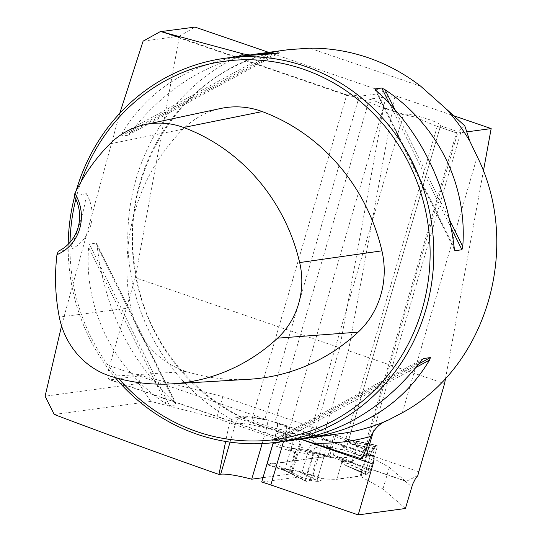 <?xml version="1.0" encoding="UTF-8"?>
<svg xmlns="http://www.w3.org/2000/svg" width="542" height="542" viewBox="0 0 542 542"><rect width="100%" height="100%" fill="white"/><g stroke="black" fill="none" stroke-linecap="round" stroke-linejoin="round"><path stroke-width="0.41" stroke-dasharray="2.71 2.03" d="M61.551 325.898L119.748 113.353M300.343 438.979L236.475 417.733L234.164 418.106L231.766 419.555L229.137 424.244L225.641 441.459M150.791 401.392L138.84 383.485L141.123 375.667L222.843 396.622L216.522 418.241L150.791 401.392L54.241 414.474M262.978 477.671L291.982 473.742A4.844 0.691 -163.7 0 1 291.047 473.376L284.584 470.605L267.111 464.616L327.829 456.384L216.522 418.241M110.365 379.834L288.656 440.931A15.501 4.675 -71.1 0 1 287.938 440.863L109.647 379.773A15.501 4.675 -71.1 0 0 110.365 379.834L141.123 375.667M288.656 440.931L334.157 434.765L222.843 396.622M109.647 379.773A15.501 4.675 -71.1 0 1 109.545 365.803L135.31 277.694L339.739 347.747L386.324 92.662L359.285 96.327A19.37 2.764 -163.7 0 0 346.988 94.945L346.826 95.351L356.236 96.998L361.771 98.786L378.059 106.056L381.561 106.794L403.77 114.403L403.614 114.809L378.126 106.076M287.938 440.863A15.501 4.675 -71.1 0 1 286.704 431.689L312.842 440.646A15.501 4.675 -71.1 0 1 313.974 435.856L109.545 365.803M268.683 52.344L386.324 92.662M464.799 125.859L456.588 132.478L456.845 133.047L434.908 125.534L414.725 116.93L403.614 114.809M278.534 51.341L277.328 51.592C185.872 68.082 118.928 168.576 134.822 266.806C146.699 369.658 245.634 449.189 341.033 433.546A193.731 182.62 82.3 0 1 134.883 271.657A193.731 182.62 82.3 0 1 278.534 51.341L288.473 49.668M277.328 51.592L250.099 54.979C204.049 63.881 164.131 89.755 130.358 132.594L276.19 53.36M143.115 41.124L179.416 36.199L135.31 277.694M179.416 36.199L195.005 27.1M373.289 431.71L460.72 132.709L466.134 131.977M445.517 378.485L483.403 171.062M418.803 471.777L322.707 438.851L348.472 350.742L444.569 383.668M322.707 438.851A15.501 4.675 108.9 0 0 321.582 443.641L309.916 445.219L300.702 476.736L261.705 482.021M348.472 350.742L395.064 95.656L369.38 99.132L274.794 422.584L275.932 422.428C277.802 422.618 278.012 425.531 276.576 431.181L273.209 442.692M372.998 455.327L285.634 425.395A9.688 2.92 -71.1 0 0 285.187 425.355A30.996 4.424 -163.7 0 0 275.932 422.428L285.634 425.395A9.688 2.92 -71.1 0 1 285.695 434.122A40.684 5.806 16.3 0 0 276.576 431.181M262.152 443.58L266.603 428.356C268.005 422.381 267.626 419.488 265.465 419.671L264.706 419.772L359.285 96.327M235.506 417.78L247.552 416.615L252.762 417.11L265.465 419.671A30.996 4.424 -163.7 0 0 246.976 417.164A9.688 9.133 -97.7 0 0 242.985 416.771A9.688 9.133 -97.7 0 0 235.546 423.377L229.137 424.244M291.982 473.742L301.196 442.225L312.842 440.646M339.739 347.747L313.974 435.856M321.582 443.641L333.018 447.563L326.663 447.435L317.443 478.952L311.677 479.738A4.844 0.691 -163.7 0 1 305.708 478.457L300.702 476.736M317.443 478.952L336.799 479.338L343.12 457.712L366.406 454.555L360.084 476.181L336.799 479.338M405.416 508.498L382.95 488.986L360.084 476.181M417.868 475.564L406.906 481.039L405.308 481.086L389.271 467.36L366.406 454.555M333.018 447.563C332.531 452.983 333.594 456.262 336.209 457.407L343.12 457.712M395.064 95.656L452.8 115.439M369.38 99.132A19.37 2.764 -163.7 0 1 383.797 106.178A19.37 2.764 -163.7 0 1 381.561 106.794M460.72 132.709L440.511 125.785A19.37 2.764 16.3 0 0 440.585 125.642A19.37 2.764 16.3 0 0 424.284 118A19.37 2.764 16.3 0 0 403.77 114.403M274.794 422.584A19.37 2.764 -163.7 0 1 289.218 429.63A19.37 2.764 -163.7 0 1 269.848 426.845A19.37 2.764 -163.7 0 1 252.03 418.756A19.37 2.764 -163.7 0 1 264.706 419.772M334.157 434.765L327.829 456.384M267.111 464.616L276.332 433.099L286.704 431.689M326.663 447.435L320.891 448.22A4.844 0.691 -163.7 0 1 314.922 446.94L309.916 445.219M301.196 442.225A4.844 0.691 -163.7 0 1 300.261 441.859L293.805 439.088L276.332 433.099M76.124 190.899A193.731 182.62 -97.7 0 0 74.559 196.631M68.197 244.279A193.731 182.62 -97.7 0 0 115.297 377.652M243.5 55.758C188.528 64.213 147.959 90.209 121.794 133.752L120.934 136.198L127.837 135.263L130.358 132.594M301.25 438.824L278.859 439.935L271.962 440.87L295.525 439.711M97.154 246.143L96.3 243.107L89.403 244.042L88.59 247.301C83.841 309.096 113.596 369.129 166.299 404.075L169.578 405.789L176.475 404.854L174.863 402.916C130.94 362.632 105.033 310.37 97.154 246.143L174.863 402.916M96.693 243.588L176.475 404.854M220.75 108.468A82.946 78.184 -97.7 0 0 183.027 129.165A194.341 183.189 -97.7 0 0 130.805 307.761A82.946 78.184 -97.7 0 0 186.245 371.494A194.341 183.189 -97.7 0 0 249.015 379.278M74.356 196.265L86.293 193.609C85.555 206.258 77.696 233.189 69.823 249.937L58.292 251.197M81.009 181.827A190.825 179.876 -97.7 0 0 75.839 199.158M70.02 242.349A190.825 179.876 -97.7 0 0 118.698 378.587M86.293 193.609A38.746 36.524 82.3 0 1 69.823 249.937M284.584 470.605L293.805 439.088M362.124 459.088A38.746 5.528 -163.7 0 1 361.487 457.583A38.746 5.528 -163.7 0 1 363.004 456.615L457.597 133.115M389.271 467.36L382.95 488.986M440.511 125.785L345.925 449.237L363.519 455.26M363.004 456.615L342.72 449.67L437.319 126.164M342.72 449.67A19.37 2.764 -163.7 0 1 321.501 444.691A19.37 2.764 -163.7 0 1 308.811 438.214A19.37 2.764 -163.7 0 1 328.181 440.998A19.37 2.764 -163.7 0 1 345.999 449.088A19.37 2.764 -163.7 0 1 345.925 449.237M138.84 383.485L45.108 396.188M267.728 462.55A1.938 0.583 108.9 0 0 267.734 464.291A1.938 0.583 108.9 0 0 267.829 464.298L329.021 456.005A1.938 0.583 108.9 0 0 330.2 454.081L335.308 436.595A1.938 0.583 108.9 0 0 335.302 434.847A1.938 0.583 108.9 0 0 335.207 434.84L274.015 443.132A1.938 0.583 108.9 0 0 272.836 445.063L267.728 462.55L289.618 470.049L294.733 452.563L286.948 447.57A7.751 6.91 122.8 0 0 288.168 447.712L295.383 451.554L313.093 455.666L306.081 479.65L289.611 471.283L281.379 468.796L298.513 471.404L318.635 481.289L300.959 472.461L323.974 479.128L318.838 481.235M274.015 443.132L286.948 447.57L304.143 449.914L326.474 455.124L304.733 450.131L288.168 447.712M306.081 479.65L306.183 481.404L310.173 480.287L316.731 481.404L324.482 454.88L326.474 455.124L330.816 457.624L343.052 457.943L336.867 479.108L361.04 475.829L365.45 473.512L347.517 466.147L366.385 474.792L365.45 473.512M371.317 452.306L350.511 443.627L353.865 444.426L371.805 451.791L367.232 454.663L343.052 457.943M344.319 464.792L347.517 466.147L345.193 465.077L341.751 460.619L352.083 462.814L370.166 470.964L368.987 472.895L368.221 472.929L341.636 460.944A7.751 7.493 -40.7 0 0 340.762 460.659L344.319 464.792L366.385 474.792L367.042 474.589L374.8 448.058L373.079 446.344L376.27 445.402L347.856 439.67L351.412 443.803L374.102 448.593L374.8 448.058M336.867 479.108L323.974 479.128M301.095 471.886L297.951 471.079L300.959 472.461L301.095 471.886L325.214 478.877M297.951 471.079L282.213 468.6L280.607 468.484L281.576 469.033M281.623 469.054L289.618 470.049A7.751 1.104 -163.7 0 1 290.451 470.341L289.611 471.283A7.751 3.062 -119.1 0 0 289.028 470.09M349.177 439.603L352.917 441.29L357.212 444.101L352.097 461.581L341.955 460.436A7.751 3.686 101.8 0 1 342.497 460.89M350.511 443.627L346.955 439.494L347.171 439.135L349.109 439.582L335.302 434.847M371.805 451.791L374.102 448.593M367.232 454.663L361.04 475.829M374.021 448.681L353.865 444.426L352.517 444.589M368.221 472.929L365.342 472.807L367.042 474.589M346.209 465.564L347.517 466.147M331.406 457.712L305.485 450.3L326.352 455.077M305.329 450.267L304.143 449.914M324.482 454.88L315.038 453.701L288.988 447.651A7.751 5.142 -81 0 1 288.398 447.435M316.731 481.404L318.635 481.289M306.989 481.228L282.768 468.925A7.751 5.142 99 0 0 282.213 468.6M376.27 445.402L377.144 445.233L348.689 439.494M347.171 439.135A7.751 7.303 -97.7 0 0 347.964 439.359L377.076 445.226L377.178 446.981L357.856 443.085L348.75 439.508L347.856 439.67A7.751 7.493 139.3 0 1 346.955 439.494M377.178 446.981L370.166 470.964M315.038 453.701L314.272 453.735L313.093 455.666M282.28 469.297L306.183 481.404L281.379 468.796A7.751 7.303 82.3 0 0 280.607 468.484M335.207 434.84L348.147 439.271A7.751 3.686 -78.2 0 0 348.75 439.508M356.738 443.695L357.856 443.085L358.079 444.386L352.971 461.872L352.083 462.814A7.751 1.795 62.1 0 1 351.494 461.628M329.021 456.005L340.979 460.3A7.751 7.303 82.3 0 1 341.751 460.619L368.987 472.895M267.829 464.298L280.756 468.728A7.751 6.91 -57.2 0 1 281.915 469.101M294.272 452.157A7.751 1.504 155.2 0 0 295.383 451.554L295.566 452.861L290.451 470.341M286.793 447.319A7.751 7.303 -97.7 0 0 287.592 447.536L314.272 453.735M365.342 472.807L373.079 446.344L377.076 445.226L377.178 446.981L370.166 470.964L368.987 472.895L365.342 472.807L373.079 446.344M310.173 480.287L317.91 453.823M231.766 419.555A202.342 190.737 82.3 0 1 127.81 234.124A202.342 190.737 82.3 0 1 238.155 56.483M178.67 37.269L346.988 94.945M420.66 86.178L309.706 48.157M337.3 457.597L404.569 480.646L411.737 486.879M305.708 478.457L314.922 446.94M291.047 473.376L300.261 441.859M183.027 129.165L109.958 143.847M130.805 307.761L59.302 317.077M186.245 371.494L110.839 376.317M121.794 133.752L268.683 53.943M120.934 136.198L272.484 53.861M127.837 135.263L279.387 52.926M420.992 361.202L274.096 441.012M423.512 358.533L271.962 440.87M418.952 363.824L278.859 439.935M416.121 367.347L282.667 439.853M394.488 108.759L449.948 220.641M389.244 103.088L451.533 228.744M375.267 89.742L454.467 249.523M376.48 90.887L454.196 247.66M169.578 405.789L89.403 244.042M166.299 404.075L88.59 247.301M311.677 479.738L320.891 448.22M402.333 412.726L477.224 156.618M283.595 441.323L285.695 434.122L300.017 439.034M239.029 418.241L246.976 417.164M230.065 442.13L235.546 423.377A40.684 5.806 16.3 0 1 266.603 428.356M285.187 425.355L372.544 455.294M340.979 460.3L340.762 460.659M346.324 465.754L365.125 473.464M295.566 452.861A7.751 1.104 -163.7 0 0 294.733 452.563L272.836 445.063M352.971 461.872A7.751 1.104 16.3 0 1 352.097 461.581L330.2 454.081M335.308 436.595L357.212 444.101A7.751 1.104 16.3 0 0 358.079 444.386M330.329 457.407L307.314 450.741M456.845 133.054L434.908 125.534M346.826 95.351L160.696 31.572M405.308 481.086L336.297 457.434M289.218 429.63L383.797 106.178M252.03 418.756L346.643 95.189M375.071 89.681L454.487 249.896M176.279 404.115L96.855 243.9M361.487 457.583L456.56 132.472M345.999 449.088L440.585 125.642M308.811 438.214L403.431 114.647M267.734 464.291L281.542 469.026M366.399 474.812L346.568 465.72M347.117 465.944L365.362 473.43M305.2 450.233L330.823 457.624M348.642 439.481L349.326 439.657M282.477 469.392L281.752 469.094"/><path stroke-width="0.81" d="M225.641 441.459L218.954 474.446C162.085 454.474 107.18 434.481 54.241 414.474L45.108 396.188L61.551 325.898M119.748 113.353L143.115 41.124L160.493 31.49L243.615 53.99L250.099 54.979L255.817 54.092L279.387 52.926L272.484 53.861L243.5 55.758L224.991 58.265A193.731 182.62 -97.7 0 0 76.124 190.899M218.954 474.446L220.682 474.216A40.684 5.806 16.3 0 1 251.732 479.196L262.978 477.671M160.811 31.599L195.005 27.1L268.683 52.344M469.887 141.306L464.799 125.859L445.978 108.718A193.731 182.62 82.3 0 1 469.887 141.306L477.224 156.618C522.068 246.671 486.824 367.191 402.333 412.726L388.384 420.036A193.731 182.62 82.3 0 1 341.033 433.546L301.25 438.824M255.817 54.092L288.473 49.668L309.706 48.157C329.543 48.014 348.953 51.178 367.943 57.648C386.907 64.186 404.481 73.698 420.66 86.178L445.978 108.718M466.134 131.977L491.16 128.583L483.403 171.062M445.517 378.485L444.569 383.668L418.803 471.777A15.501 4.675 -71.1 0 0 417.868 475.564L415.192 479.182L412.645 484.236L405.416 508.498L358.194 514.9L373.059 464.06A9.688 2.92 108.9 0 0 372.998 455.327A9.688 2.92 108.9 0 0 372.544 455.294L366.135 456.161L373.289 431.71M273.209 442.692L261.705 482.021A40.684 5.806 16.3 0 1 270.831 484.961L283.595 441.323M251.732 479.196L262.152 443.58M388.384 420.036C380.531 422.753 374.705 428.194 370.904 436.357L362.124 459.088L300.343 438.979M358.194 514.9L270.831 484.961M452.8 115.439L491.16 128.583M115.297 377.652A193.731 182.62 -97.7 0 0 277.016 442.218A193.731 182.62 -97.7 0 0 433.268 268.358A193.731 182.62 -97.7 0 0 304.821 66.199A193.731 182.62 -97.7 0 0 224.991 58.265M74.559 196.631A193.731 182.62 -97.7 0 0 68.197 244.279M277.016 442.218L295.525 439.711C343.73 432.177 385.552 406.005 420.992 361.202L423.512 358.533L430.409 357.598L429.555 360.044C403.39 403.587 362.822 429.589 307.849 438.038M454.467 249.523L455.05 250.689L454.196 247.66C446.31 183.426 420.409 131.171 376.48 90.887L374.874 88.942L381.771 88.007L385.05 89.721C437.746 124.667 467.509 184.707 462.76 246.495L461.947 249.754L455.05 250.689L454.657 250.208M74.864 193.453L74.356 196.265A38.746 36.524 82.3 0 1 58.292 251.197L56.971 254.652A41.653 39.261 -97.7 0 0 74.864 193.453A188.494 177.688 82.3 0 1 109.958 143.847A77.099 72.682 82.3 0 1 145.019 124.613A77.099 72.682 82.3 0 1 183.596 127.499A188.494 177.688 82.3 0 1 299.672 262.565A77.099 72.682 82.3 0 1 277.565 338.161A188.494 177.688 82.3 0 1 171.719 383.872A188.494 177.688 82.3 0 1 110.839 376.317A77.099 72.682 82.3 0 1 59.302 317.077A188.494 177.688 82.3 0 1 56.971 254.652M171.719 383.872L249.015 379.278A194.341 183.189 -97.7 0 0 358.14 332.144A82.946 78.184 -97.7 0 0 381.92 250.831A194.341 183.189 -97.7 0 0 262.247 111.577A82.946 78.184 -97.7 0 0 220.75 108.468L145.019 124.613M118.698 378.587A190.825 179.876 -97.7 0 0 402.794 353.858A190.825 179.876 -97.7 0 0 303.053 69.091A190.825 179.876 -97.7 0 0 81.009 181.827M75.839 199.158A190.825 179.876 -97.7 0 0 70.02 242.349M363.519 455.26L366.135 456.161M238.155 56.483A202.342 190.737 82.3 0 1 243.615 53.99M162.031 31.572L178.67 37.269M370.904 436.357A202.342 190.737 82.3 0 1 312.632 442.977M358.14 332.144L277.565 338.161M262.247 111.577L183.596 127.499M381.92 250.831L299.672 262.565M276.19 53.36L277.247 52.784M430.409 357.598L418.952 363.824M429.555 360.044L416.121 367.347M385.05 89.721L394.488 108.759M449.948 220.641L462.76 246.495M381.771 88.007L389.244 103.088M451.533 228.744L461.947 249.754M374.874 88.942L375.267 89.742M373.059 464.06L300.017 439.034M220.682 474.216L230.065 442.13"/></g></svg>
